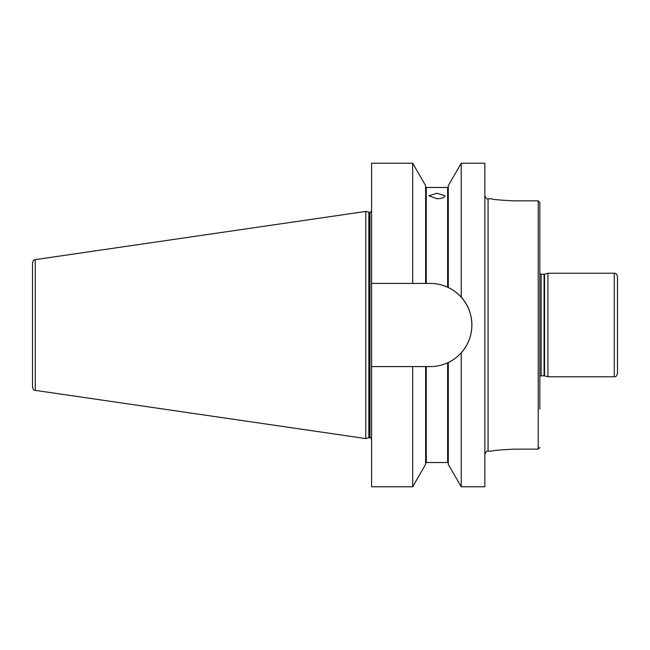 <?xml version="1.0" encoding="UTF-8"?>
<svg xmlns="http://www.w3.org/2000/svg" width="650" height="650" viewBox="0 0 650 650"><rect width="100%" height="100%" fill="white"/><g stroke="black" fill="none" stroke-linecap="round" stroke-linejoin="round"><path stroke-width="0.97" d="M539.841 409.126L539.841 202.507L538.224 200.858L513.963 200.858C500.207 200.176 492.659 199.493 491.311 198.811C492.659 199.493 500.207 200.176 513.963 200.858M539.841 202.507L539.841 267.516M538.224 200.858L538.224 449.142L513.963 449.142C500.207 449.824 492.659 450.507 491.311 451.189L488.077 451.189L488.077 198.811L491.311 198.811M538.224 449.142L539.841 447.493M544.562 375.863L544.562 274.137L547.934 273.227L547.934 376.773L544.562 375.863L541.141 375.798L541.141 274.202L539.841 273.707M461.224 486.785L484.843 486.785L484.843 163.215L461.224 163.215L461.224 297.18C475.361 312.293 475.361 337.707 461.224 352.82L461.224 486.785L448.281 464.36L448.281 362.497L447.631 362.806C441.984 365.324 436.215 366.576 430.316 366.576L371.597 366.576L371.597 163.215L412.685 163.215L412.685 283.424L430.316 283.424C436.215 283.424 441.984 284.684 447.631 287.194L445.039 286.122M614.266 376.773C615.136 376.163 615.883 378.024 617.5 373.531L617.5 276.469C615.883 271.976 615.136 273.837 614.266 273.227L614.266 376.773L547.934 376.773M445.039 195.78C444.559 197.535 441.862 198.534 436.954 198.77L428.862 195.78L436.954 193.237L445.039 195.78M448.256 362.505A41.576 41.576 0 0 0 448.281 287.503L447.631 287.194L448.281 287.503C452.766 289.526 457.08 292.752 461.224 297.18M461.224 352.82C457.08 357.248 452.766 360.474 448.281 362.497M425.628 366.576L425.628 464.36L412.685 486.785L371.597 486.785L371.597 366.576M412.685 486.785L412.685 366.576M371.597 283.424L412.685 283.424M425.628 283.424L425.628 185.64L412.685 163.215M430.316 283.424A41.576 41.576 0 0 1 447.964 287.357M448.24 362.521A41.576 41.576 0 0 1 447.631 362.806L447.631 462.516L448.281 463.157M431.389 366.567A41.576 41.576 0 0 1 430.316 366.576M448.281 287.503L448.281 185.64L461.224 163.215M32.5 325L32.5 387.173C34.117 391.625 34.515 389.602 35.271 390.374L35.271 259.626C34.515 260.398 34.117 258.375 32.5 262.827L32.5 325M368.842 437.751L365.771 438.571L365.771 211.429L368.842 212.249L368.842 437.751L369.346 437.677L369.346 212.322L368.842 212.249M369.346 212.322L369.972 212.322L369.972 437.677L369.346 437.677M544.058 375.798L544.058 274.202L541.141 274.202M447.631 287.194L447.631 187.484L448.281 186.843M447.631 462.516L426.278 462.516L426.278 366.576M426.278 283.424L426.278 187.484L425.628 186.843M541.141 375.798L539.841 376.293M544.562 274.137L544.058 274.202M488.077 451.189C487.289 450.369 486.208 451.441 484.843 454.423M488.077 198.811C487.289 199.631 486.208 198.559 484.843 195.577M547.934 273.227L614.266 273.227M447.631 187.484L426.278 187.484M426.278 462.516L425.628 463.157M369.972 437.677C370.346 437.344 370.89 437.881 371.597 439.294M369.972 212.322C370.338 212.664 370.874 212.119 371.597 210.706M35.271 390.374L365.771 438.571M35.271 259.626L365.771 211.429"/></g></svg>
